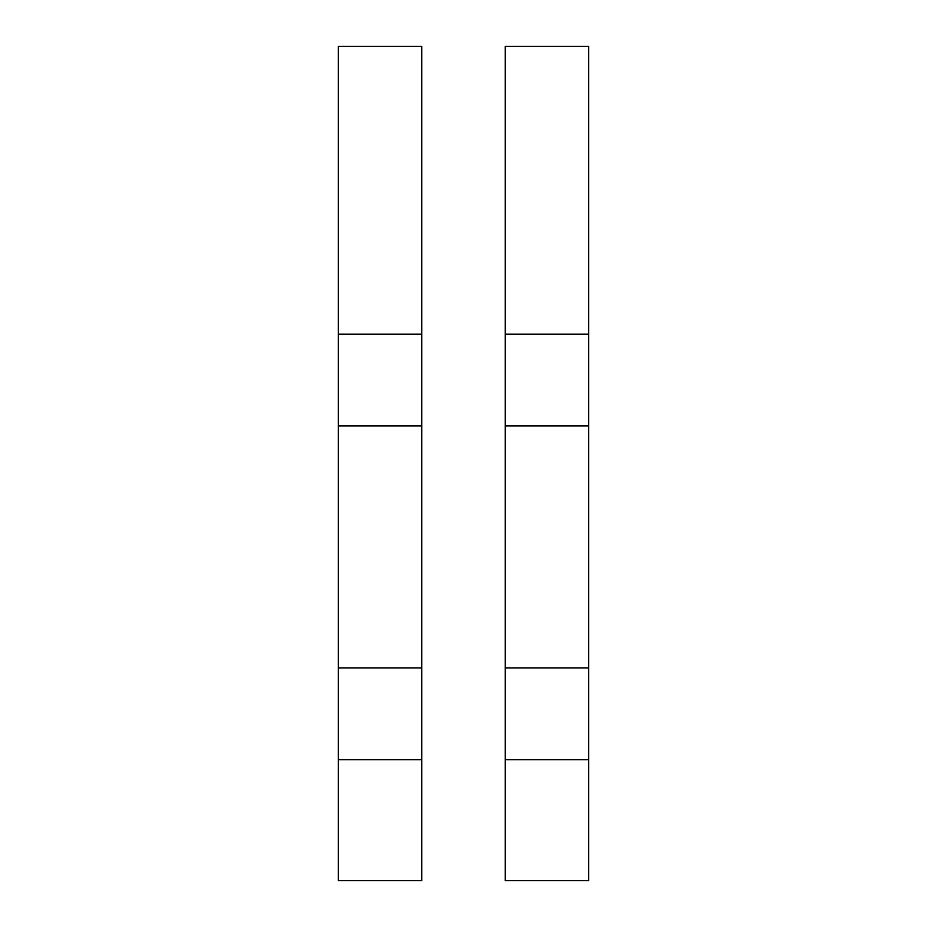 <?xml version="1.0" encoding="UTF-8"?>
<svg xmlns="http://www.w3.org/2000/svg" width="927" height="927" viewBox="0 0 927 927"><rect width="100%" height="100%" fill="white"/><g stroke="black" fill="none" stroke-linecap="round" stroke-linejoin="round"><path stroke-width="1.39" d="M588.645 759.677L505.215 759.677L505.215 667.903L588.645 667.903L588.645 880.65L505.215 880.65L505.215 759.677M505.215 667.903L505.215 46.35L588.645 46.35L588.645 425.957L505.215 425.957M588.645 667.903L588.645 425.957M505.215 334.183L588.645 334.183M421.785 759.677L338.355 759.677L338.355 667.903L421.785 667.903L421.785 880.65L338.355 880.65L338.355 759.677M338.355 667.903L338.355 46.35L421.785 46.35L421.785 425.957L338.355 425.957M421.785 667.903L421.785 425.957M338.355 334.183L421.785 334.183"/></g></svg>
